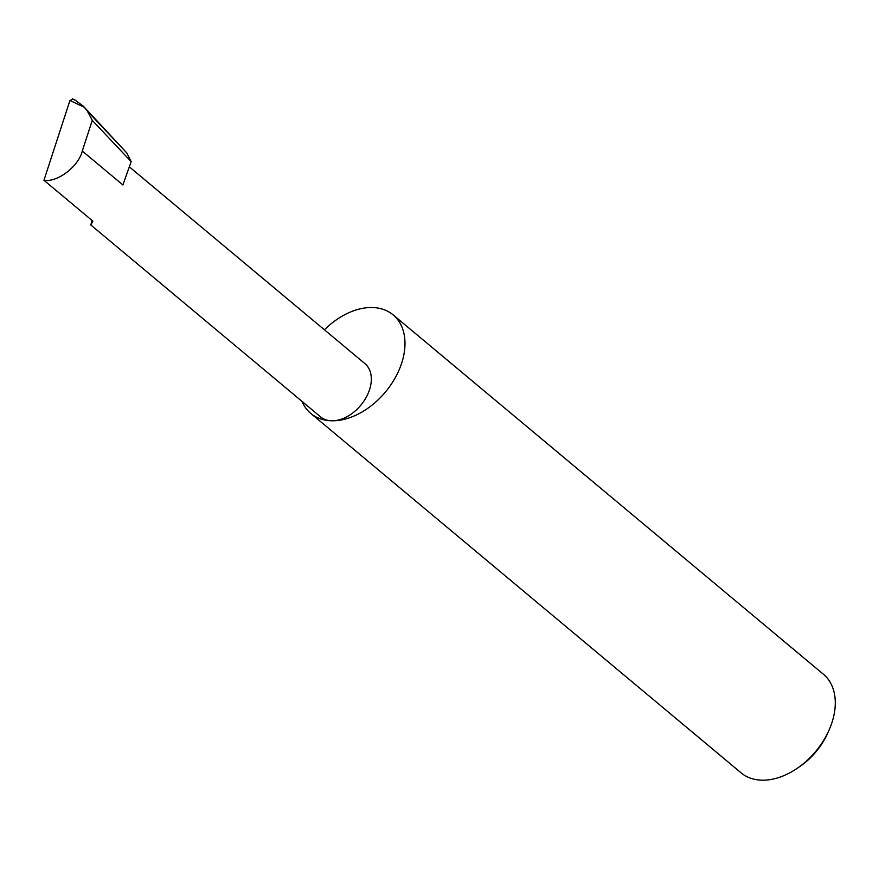 <?xml version="1.0" encoding="UTF-8"?>
<svg xmlns="http://www.w3.org/2000/svg" width="879" height="879" viewBox="0 0 879 879"><rect width="100%" height="100%" fill="white"/><g stroke="black" fill="none" stroke-linecap="round" stroke-linejoin="round"><path stroke-width="1.32" d="M91.987 220.409L90.834 224.991L92.844 221.123L43.95 180.294C57.443 182.612 78.528 166.516 82.285 151.034L92.273 120.357L87.329 111.062L126.84 153.001L83.472 106.293L84.373 107.293L69.935 100.492L43.95 180.294M302.035 401.395A64.211 43.543 -50.1 0 0 310.792 413.438A64.211 43.543 -50.1 0 0 331.899 420.788A34.655 23.502 129.9 0 1 320.505 416.822L90.834 224.991M310.792 413.438L741.096 772.839A64.211 43.543 -50.1 0 0 762.203 780.189A64.211 43.543 -50.1 0 0 797.242 768.301A64.211 43.543 -50.1 0 0 828.963 730.317A64.211 43.543 -50.1 0 0 823.425 674.259L393.122 314.869A64.211 43.543 -50.1 0 0 372.015 307.518A64.211 43.543 -50.1 0 0 324.428 329.801M129.312 166.845L364.928 363.631A34.655 23.502 129.9 0 1 365.697 398.231A34.655 23.502 129.9 0 1 331.899 420.788A64.211 43.543 -50.1 0 0 394.539 378.981A64.211 43.543 -50.1 0 0 393.122 314.869M82.285 151.034L122.906 184.953L131.169 161.626L126.84 153.001M131.169 161.626L92.273 120.357M87.329 111.062L84.373 107.293M69.935 100.492L72.825 99.195L75.242 100.195L83.472 106.293M828.963 730.317L827.71 733.13A56.509 38.324 129.9 0 1 799.791 766.565L797.242 768.301M72.309 98.811L75.242 100.195"/></g></svg>
